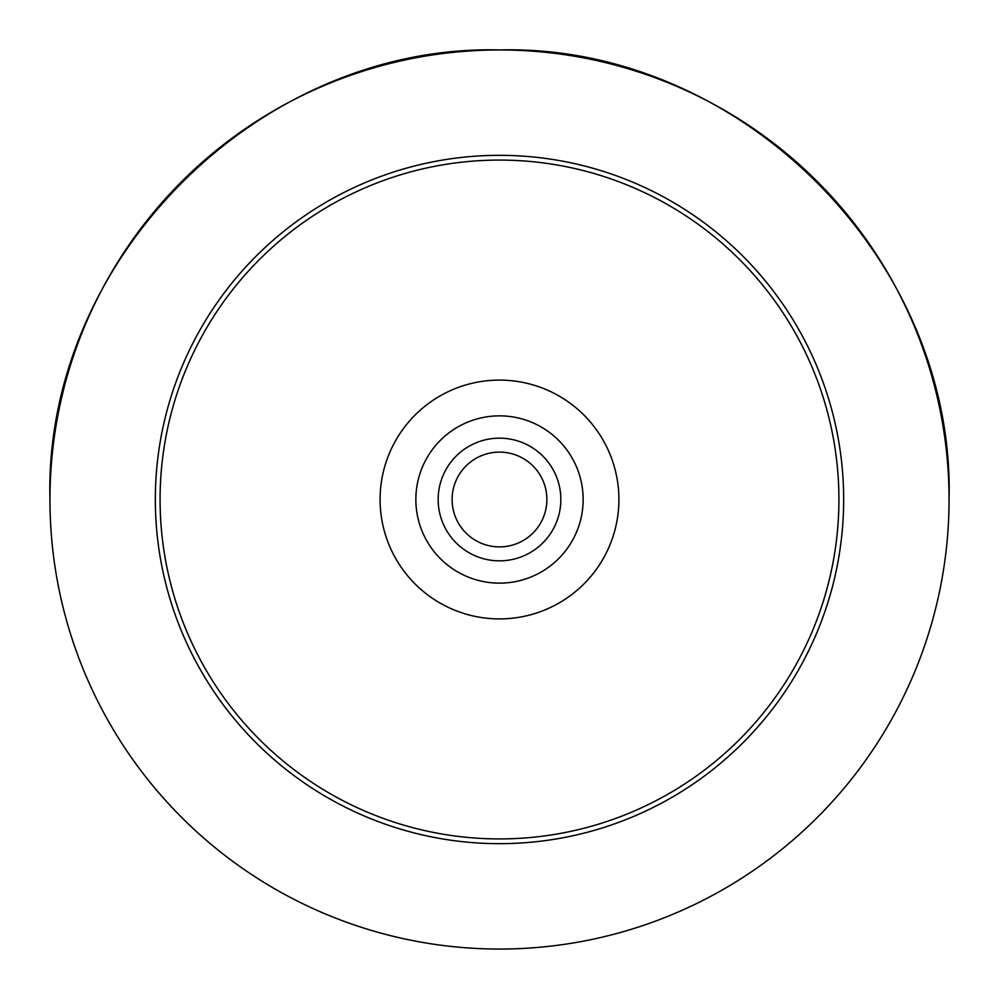 <?xml version="1.0" encoding="UTF-8"?>
<svg xmlns="http://www.w3.org/2000/svg" width="999" height="999" viewBox="0 0 999 999"><rect width="100%" height="100%" fill="white"/><g stroke="black" fill="none" stroke-linecap="round" stroke-linejoin="round"><path stroke-width="1.5" d="M560.839 499.5A61.339 61.339 0 0 1 499.5 560.839A61.339 61.339 0 0 1 438.161 499.5A61.339 61.339 0 0 1 499.5 438.161A61.339 61.339 0 0 1 560.839 499.5M452.11 499.5A47.39 47.39 0 0 0 499.5 546.89A47.39 47.39 0 0 0 546.89 499.5A47.39 47.39 0 0 0 499.5 452.11A47.39 47.39 0 0 0 452.11 499.5M499.5 618.905A119.405 119.405 0 0 1 380.095 499.5A119.405 119.405 0 0 1 499.5 380.095A119.405 119.405 0 0 1 618.905 499.5A119.405 119.405 0 0 1 499.5 618.905M499.5 838.923A339.423 339.423 0 0 1 160.077 499.5A339.423 339.423 0 0 1 499.5 160.077A339.423 339.423 0 0 1 838.923 499.5A339.423 339.423 0 0 1 499.5 838.923M499.5 155.332A344.168 344.168 0 0 1 843.668 499.5A344.168 344.168 0 0 1 499.5 843.668A344.168 344.168 0 0 1 155.332 499.5A344.168 344.168 0 0 1 499.5 155.332M499.5 49.95C739.722 43.756 955.244 259.278 949.05 499.5A449.55 449.55 0 0 0 499.5 49.95A449.55 449.55 0 0 0 49.95 499.5C43.756 259.278 259.278 43.756 499.5 49.95M499.5 415.859A83.641 83.641 0 0 1 583.141 499.5A83.641 83.641 0 0 1 499.5 583.141A83.641 83.641 0 0 1 415.859 499.5A83.641 83.641 0 0 1 499.5 415.859M49.95 499.5A449.55 449.55 0 0 0 499.5 949.05A449.55 449.55 0 0 0 949.05 499.5"/></g></svg>
